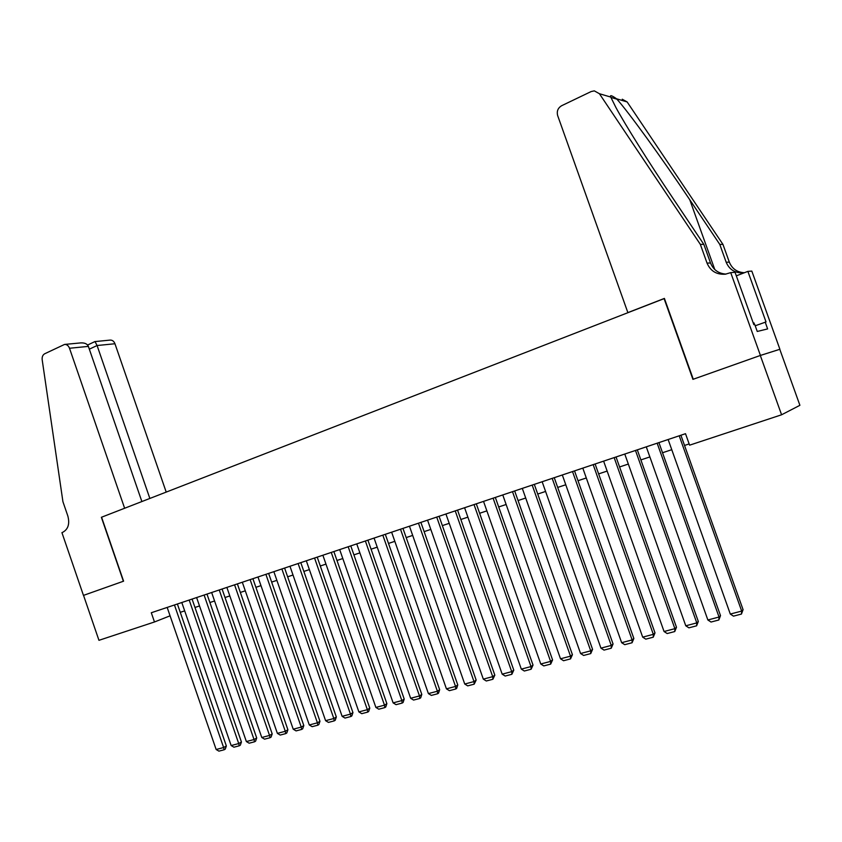 <?xml version="1.0" encoding="UTF-8"?>
<svg xmlns="http://www.w3.org/2000/svg" width="842" height="842" viewBox="0 0 842 842"><rect width="100%" height="100%" fill="white"/><g stroke="black" fill="none" stroke-linecap="round" stroke-linejoin="round"><path stroke-width="1.26" d="M779.787 349.304L799.9 405.307L781.587 414.78L760.315 355.471L779.903 349.272L760.431 355.429L693.271 379.237L664.401 298.415L627.869 312.614L557.657 115.554C556.583 111.26 557.909 107.986 561.646 105.713L591.168 91.546L594.305 90.862L599.42 93.715L700.333 244.369L707.048 263.125C710.49 271.082 716.574 274.766 725.299 274.197L730.73 272.629L760.431 355.429M781.587 414.78L689.598 445.176L685.504 433.693L151.297 612.744L154.475 621.975L170.073 615.818M83.463 595.399L123.374 581.254L101.366 517.293L124.627 508.252L69.507 348.262C68.444 345.62 66.792 344.346 64.56 344.431L44.71 353.756C42.753 354.903 41.9 356.903 42.184 359.776L62.918 501.653L67.855 516.041C69.886 523.913 68.16 529.344 62.676 532.333L61.929 532.628L83.463 595.399L123.585 581.18L101.577 517.209L664.433 298.5M83.537 595.378L98.956 640.32L154.475 621.975M664.064 298.542L692.924 379.353L760.315 355.471M180.262 612.334L184.682 610.871M194.976 607.461L199.522 605.956M209.89 602.525L214.573 600.977M225.014 597.515L229.824 595.926M240.349 592.442L245.296 590.81M255.894 587.306L260.978 585.622M271.65 582.085L276.881 580.359M287.638 576.802L293.005 575.023M303.846 571.434L309.372 569.602M320.297 565.992L325.97 564.108M336.979 560.467L342.81 558.541M353.903 554.867L359.892 552.889M371.069 549.184L377.237 547.153M388.499 543.427L394.824 541.332M406.181 537.575L412.685 535.417M424.136 531.628L430.809 529.418M442.355 525.608L449.218 523.335M460.848 519.482L467.899 517.146M479.624 513.273L486.865 510.873M498.696 506.958L506.137 504.495M518.062 500.548L525.703 498.022M537.733 494.043L545.584 491.444M557.709 487.434L565.771 484.76M578.001 480.719L586.295 477.972M598.63 473.888L607.145 471.078M619.586 466.952L628.332 464.058M640.878 459.911L649.866 456.932M662.528 452.743L671.758 449.691M684.535 445.46L689.156 443.934M679.199 435.798L741.676 611.071L743.076 609.671L680.894 435.23M668.138 439.513L730.309 614.06L741.676 611.071L741.444 614.06L733.487 616.144L730.309 614.06M743.076 609.671L741.444 614.06M754.548 324.507L753.979 322.907L753.295 323.128M622.259 99.219L627.132 101.935L722.962 244.412L719.773 244.401L689.798 199.807C661.454 157.443 627.49 110.607 616.544 98.788C611.702 95.346 609.766 94.778 610.755 97.072L615.818 107.323C625.122 124.679 649.466 163.337 672.747 197.975L703.849 244.38L710.511 262.967C713.353 269.872 718.51 273.576 725.993 274.092M703.849 244.38L700.333 244.369M722.962 244.412L729.319 262.125C732.045 268.724 737.024 272.261 744.223 272.713M744.581 272.65L743.654 272.797C735.287 273.355 729.467 269.84 726.183 262.262L719.773 244.401M779.903 349.272L751.822 271.092L747.875 271.377L766.031 321.939L755.211 325.78M730.73 272.629L735.055 272.313L753.843 324.665L754.737 324.465L757.253 331.464L767.63 328.917L765.199 322.118M747.875 271.377L736.329 275.85M166.211 492.086L114.954 343.747L97.083 345.525L89.326 349.177M149.855 498.443L97.083 345.525L94.988 341.536L87.589 345.041M141.877 501.548L88.368 346.388L69.507 348.262M94.862 341.599L110.155 340.094C112.333 340.01 113.933 341.22 114.954 343.747M64.75 344.42L80.674 342.904C84.747 342.715 87.305 343.873 88.368 346.388M657.16 443.187L719.036 617.028L720.51 615.628L658.918 442.597M646.277 446.839L707.859 619.975L719.036 617.028L718.847 619.986L711.027 622.038L707.859 619.975M720.51 615.628L718.847 619.986M635.478 450.449L696.776 622.901L698.313 621.48L637.299 449.838M624.775 454.038L685.777 625.795L696.776 622.901L696.618 625.817L688.924 627.837L685.777 625.795M698.313 621.48L696.618 625.817M614.155 457.606L674.874 628.669L676.484 627.237L616.039 456.974M603.619 461.132L664.054 631.511L674.874 628.669L674.758 631.553L667.18 633.542L664.054 631.511M676.484 627.237L674.758 631.553M593.168 464.637L653.318 634.342L655.002 632.91L595.115 463.984M582.801 468.11L642.678 637.141L653.318 634.342L653.245 637.194L645.793 639.152L642.678 637.141M655.002 632.91L653.245 637.194M572.518 471.562L632.121 639.931L633.858 638.489L574.528 470.888M562.319 474.983L621.638 642.688L632.121 639.931L632.068 642.751L624.743 644.677L621.638 642.688M633.858 638.489L632.068 642.751M552.194 478.372L611.25 645.425L613.06 643.972L554.257 477.677M542.153 481.74L600.946 648.14L611.25 645.425L611.239 648.214L604.03 650.108L600.946 648.14M613.06 643.972L611.239 648.214M532.186 485.076L590.716 650.834L592.579 649.371L534.312 484.361M522.303 488.392L580.57 653.508L590.716 650.834L590.737 653.592L583.632 655.455L580.57 653.508M592.579 649.371L590.737 653.592M512.494 491.675L570.497 656.16L572.423 654.697L514.673 490.949M502.769 494.938L560.509 658.791L570.497 656.16L570.55 658.886L563.561 660.728L560.509 658.791M572.423 654.697L570.55 658.886M493.107 498.169L550.594 661.402L552.573 659.928L495.338 497.422M483.529 501.379L540.764 663.991L550.594 661.402L550.679 664.106L543.795 665.906L540.764 663.991M552.573 659.928L550.679 664.106M474.025 504.568L530.997 666.569L533.028 665.085L476.298 503.811M464.584 507.737L521.314 669.116L530.997 666.569L531.113 669.232L524.334 671.011L521.314 669.116M533.028 665.085L531.113 669.232M455.227 510.873L511.704 671.642L513.788 670.158L457.543 510.094M445.934 513.988L502.169 674.158L511.704 671.642L511.852 674.295L505.179 676.042L502.169 674.158M513.788 670.158L511.852 674.295M436.714 517.072L492.707 676.652L494.833 675.158L439.082 516.283M427.557 520.145L483.308 679.126L492.707 676.652L492.875 679.273L486.297 680.989L483.308 679.126M494.833 675.158L492.875 679.273M418.474 523.187L473.983 681.588L476.162 680.083L420.884 522.377M409.454 526.208L464.731 684.02L473.983 681.588L474.183 684.167L467.71 685.872L464.731 684.02M476.162 680.083L474.183 684.167M400.508 529.208L455.543 686.441L457.774 684.935L402.971 528.387M391.625 532.186L446.428 688.84L455.543 686.441L455.775 688.998L449.396 690.672L446.428 688.84M457.774 684.935L456.669 688.398L455.775 688.998M382.815 535.144L437.387 691.229L439.661 689.714L385.31 534.302M374.058 538.08L428.399 693.587L437.387 691.229L437.64 693.755L431.357 695.408L428.399 693.587M439.661 689.714L438.545 693.155L437.64 693.755M365.375 540.985L419.484 695.934L421.8 694.429L367.912 540.132M356.745 543.879L410.643 698.271L419.484 695.934L419.769 698.45L413.58 700.07L410.643 698.271M421.8 694.429L420.695 697.839L419.769 698.45M348.188 546.753L401.855 700.586L404.213 699.071L350.767 545.879M339.694 549.594L393.13 702.881L401.855 700.586L402.16 703.07L396.056 704.67L393.13 702.881M404.213 699.071L403.097 702.46L402.16 703.07M331.253 552.426L384.478 705.164L386.878 703.638L333.864 551.552M322.875 555.236L375.879 707.427L384.478 705.164L384.805 707.617L378.784 709.196L375.879 707.427M386.878 703.638L385.762 707.006L384.805 707.617M314.561 558.014L367.344 709.669L369.785 708.143L317.213 557.13M306.309 560.783L358.881 711.911L367.344 709.669L367.701 712.111L361.765 713.669L358.881 711.911M369.785 708.143L368.67 711.49L367.701 712.111M298.11 563.53L350.461 714.121L352.945 712.595L300.794 562.635M289.964 566.266L342.115 716.321L350.461 714.121L350.84 716.531L344.988 718.068L342.115 716.321M352.945 712.595L351.83 715.921L350.84 716.531M281.881 568.971L333.821 718.51L336.337 716.974L284.607 568.055M273.861 571.665L325.591 720.678L333.821 718.51L334.211 720.889L328.454 722.404L325.591 720.678M336.337 716.974L335.221 720.278L334.211 720.889M265.893 574.328L317.413 722.825L319.96 721.289L268.64 573.413M257.978 576.981L309.298 724.962L317.413 722.825L317.834 725.194L312.15 726.678L309.298 724.962M319.96 721.289L318.844 724.573L317.834 725.194M250.127 579.622L301.236 727.088L303.815 725.551L252.905 578.686M242.317 582.232L293.227 729.204L301.236 727.088L301.668 729.435L296.068 730.898L293.227 729.204M303.815 725.551L302.699 728.814L301.668 729.435M234.571 584.832L285.28 731.288L287.901 729.751L237.381 583.885M226.877 587.411L277.386 733.371L285.28 731.288L285.733 733.614L280.207 735.066L277.386 733.371M287.901 729.751L286.785 732.993L285.733 733.614M219.236 589.968L269.545 735.434L272.198 733.887L222.077 589.021M211.647 592.515L261.767 737.487L269.545 735.434L270.019 737.739L264.577 739.16L261.767 737.487M272.198 733.887L271.082 737.118L270.019 737.739M204.111 595.041L254.031 739.529L256.705 737.981L206.974 594.084M196.618 597.546L246.359 741.549L254.031 739.529L254.526 741.802L249.148 743.212L246.359 741.549M256.705 737.981L255.589 741.181L254.526 741.802M189.187 600.041L238.728 743.56L241.433 742.013L192.081 599.072M181.798 602.514L231.15 745.549L238.728 743.56L239.233 745.812L233.939 747.201L231.15 745.549M241.433 742.013L240.317 745.191L239.233 745.812M174.462 604.977L223.625 747.538L226.361 745.98L177.388 603.998M167.179 607.419L216.152 749.506L223.625 747.538L224.151 749.769L218.92 751.138L216.152 749.506M226.361 745.98L225.246 749.148L224.151 749.769M710.511 262.967L707.048 263.125M726.183 262.262L729.319 262.125M610.882 97.388L616.87 99.156M627.132 101.935L616.544 98.788M610.755 97.072L599.42 93.715M689.798 199.807L714.784 269.535"/></g></svg>
